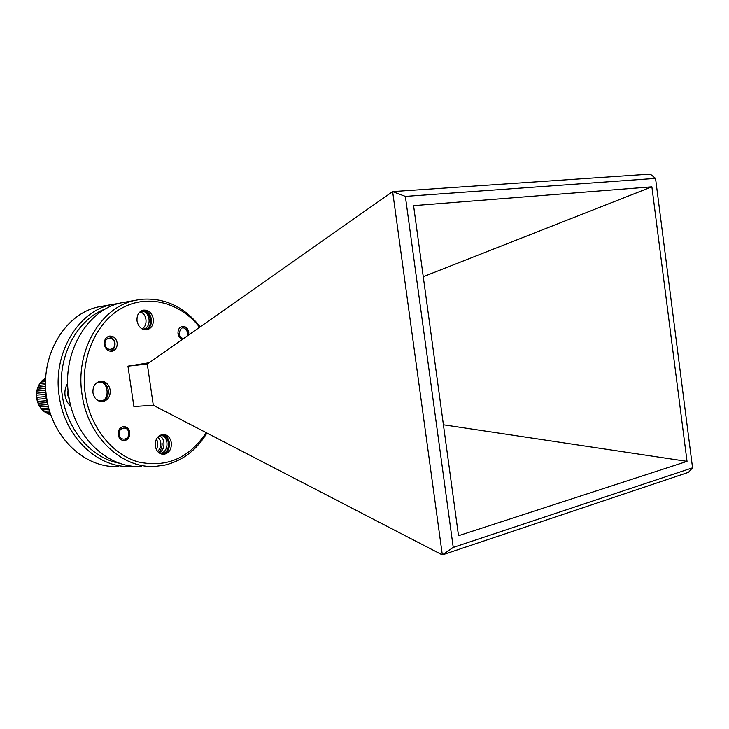 <?xml version="1.0" encoding="UTF-8"?>
<svg xmlns="http://www.w3.org/2000/svg" width="729" height="729" viewBox="0 0 729 729"><rect width="100%" height="100%" fill="white"/><g stroke="black" fill="none" stroke-linecap="round" stroke-linejoin="round"><path stroke-width="1.09" d="M187.317 335.923L187.772 332.406C183.863 325.854 180.947 326.282 179.033 333.691C179.653 336.634 181.184 338.247 183.617 338.511M182.077 326.437C185.221 326.601 187.207 328.579 188.027 332.369L187.863 335.531M119.264 434.548C120.121 441.856 129.999 439.824 128.696 432.652C127.885 425.39 117.98 427.322 119.264 434.548M123.347 426.611C126.409 426.966 128.304 428.916 129.051 432.47C129.288 437.008 127.539 439.724 123.793 440.626M133.799 466.232L131.821 466.369C98.798 469.002 64.817 437.692 59.286 396.567C52.251 354.094 77.675 311.31 111.601 304.54L119.337 303.3M104.338 305.834L98.625 306.854C64.917 313.579 39.667 355.761 46.629 397.606C52.087 438.12 85.785 468.966 118.599 466.378M67.679 383.481C65.346 387.081 64.48 391.145 65.072 395.674C65.801 400.066 67.724 403.574 70.859 406.208M106.042 308.677C76.436 319.092 56.215 358.112 62.402 396.139C67.15 430.329 92.018 458.587 119.775 463.279M105.058 344.48C105.915 351.815 115.902 350.303 114.59 343.095C113.77 335.805 103.764 337.208 105.058 344.48M107.309 336.971L107.746 336.862C111.537 336.598 113.952 338.657 115 343.022C115.282 347.259 113.697 349.893 110.261 350.941L109.286 351.023M127.065 301.788L121.278 302.817C87.188 309.615 61.637 352.845 68.736 395.792C74.312 437.373 108.503 469.02 141.681 466.36M199.628 327.266C180.327 302.644 148.279 293.741 122.162 307.93C96.055 321.981 79.917 358.54 85.275 394.261C90.114 427.012 112.148 454.513 138.145 461.922C166.431 468.009 189.13 458.259 206.225 432.671M206.908 433.026C196.639 450.003 182.687 460.673 165.073 465.038L155.587 466.35C122.19 469.057 87.726 436.926 82.076 394.699C74.887 351.086 100.62 307.228 134.938 300.384L140.916 299.327C164.326 297.414 184.091 306.59 200.211 326.856M117.141 342.73C116.02 338.037 113.423 335.823 109.35 336.105C105.723 337.254 104.056 340.079 104.356 344.589C105.468 349.246 108.038 351.46 112.056 351.223C115.747 350.111 117.442 347.277 117.141 342.73M129.78 432.443C128.915 428.57 126.81 426.62 123.447 426.593C119.702 427.476 117.943 430.201 118.171 434.766C119.027 438.603 121.114 440.553 124.422 440.617C128.222 439.76 130.008 437.036 129.78 432.443M188.72 334.93L188.775 332.26C187.818 328.15 185.64 326.2 182.223 326.401C179.152 327.376 177.748 329.854 178.022 333.836L179.452 337.399L182.204 339.514M162.084 434.566C166.021 435.313 168.454 438.047 169.383 442.758C169.748 448.982 167.442 452.827 162.467 454.295M171.333 442.713C170.167 437.309 167.287 434.566 162.704 434.484C157.446 435.687 154.976 439.56 155.295 446.112C156.453 451.451 159.287 454.194 163.788 454.34C169.137 453.201 171.652 449.319 171.333 442.713M162.084 442.94C162.321 446.795 161.136 449.957 158.53 452.436M142.583 310.317C147.267 310.7 150.201 313.643 151.395 319.147C151.842 324.487 150.01 328.05 145.909 329.836M153.318 318.855C151.832 312.632 148.461 309.734 143.194 310.153C138.683 311.666 136.633 315.293 137.034 321.042C138.51 327.203 141.836 330.109 147.03 329.763C151.632 328.305 153.728 324.66 153.318 318.855M99.7 381.349C104.311 381.905 107.172 384.83 108.293 390.106C108.712 396.057 106.507 399.893 101.668 401.624M110.179 389.942C108.794 383.964 105.477 381.067 100.237 381.249C95.025 382.689 92.601 386.58 92.975 392.922C94.342 398.827 97.604 401.734 102.753 401.633C108.074 400.267 110.544 396.366 110.179 389.942M68.043 389.942L67.651 395.027L69.364 399.528M45.736 377.932L41.726 381.076L38.71 385.468L37.279 389.222L36.514 395.182L37.152 399.292L46.1 398.572L45.945 391.874M50.328 413.225L47.312 413.416L50.593 414.008M49.627 410.992L44.141 411.347L45.581 412.414L49.982 412.131M48.797 408.067L41.398 408.577L42.628 409.962L49.198 409.516M47.932 404.586L39.211 405.224L40.159 406.864L48.342 406.281M38.309 403.255L47.267 402.572L46.629 400.731L37.671 401.424L39.211 405.224M45.809 396.622L36.86 397.36M36.732 395.164L45.681 394.389M45.754 392.421L36.805 393.213M37.088 391.036L45.818 390.243M45.699 388.402L37.507 389.158M38.19 387.117L45.617 386.406M45.581 384.748L38.947 385.395M39.986 383.563L45.581 383.007M45.59 381.613L41.043 382.069M42.4 380.547L45.635 380.21M45.672 379.144L43.713 379.344M46.629 400.731L46.1 398.572M48.907 414.108L50.766 414.673M45.581 412.414L47.312 413.416M42.628 409.962L44.141 411.347M40.159 406.864L41.398 408.577M37.152 399.292L37.671 401.424M45.717 378.214L45.061 378.287M43.458 379.445L41.726 381.076M45.626 380.274L42.154 380.629M45.581 383.062L39.749 383.636M45.617 386.443L37.954 387.172M45.818 390.27L36.86 391.081M45.79 394.389L36.514 395.182M46.738 400.704L37.443 401.433M47.932 404.549L38.974 405.206M48.788 408.021L41.161 408.55M49.608 410.928L43.886 411.311M50.31 413.152L47.02 413.343M127.958 366.149L133.881 406.527L153.3 405.269L147.285 364.053L127.958 366.149L149.153 362.741M692.55 467.808L655.544 178.386L405.37 196.411L453.238 547.415L692.55 467.808L688.449 472.337L442.33 554.906L153.3 405.269M687.028 461.366L651.881 186.824L413.589 205.66L458.514 535.706L687.028 461.366L443.414 424.788M442.33 554.906L392.639 191.618L147.285 364.053M392.639 191.618L650.268 174.094L655.544 178.386M651.881 186.824L423.257 276.701M442.366 554.86L453.238 547.415M392.694 191.654L405.37 196.411M158.64 452.527C171.98 459.097 171.388 429.317 158.33 436.507M159.031 435.924C168.326 432.37 170.604 452.827 159.733 453.32M159.287 436.006C165.437 437.646 165.711 450.057 159.013 452.727M157.819 437.026C161.929 441.583 161.884 446.421 157.683 451.561M156.407 439.095C158.239 442.375 158.202 445.829 156.316 449.456M141.608 328.624C155.942 333.508 151.14 303.747 139.048 312.805M141.207 311.575C149.481 309.515 152.744 326.802 143.604 329.107M139.84 312.058C146.474 312.531 148.652 325.426 142.018 328.87M96.72 399.802C112.093 407.046 109.332 374.259 95.39 384.001M45.49 412.477C40.687 409.242 37.753 404.531 36.687 398.335C35.867 391.728 37.461 386.051 41.498 381.322M48.67 414.072L47.066 413.37M102.753 401.633L101.932 401.697M147.03 329.763L146.338 329.863M163.788 454.34L163.096 454.349M121.278 302.817L134.938 300.384M124.422 440.617L123.894 440.626M112.056 351.223L111.473 351.296M111.601 304.54L98.625 306.854"/></g></svg>
